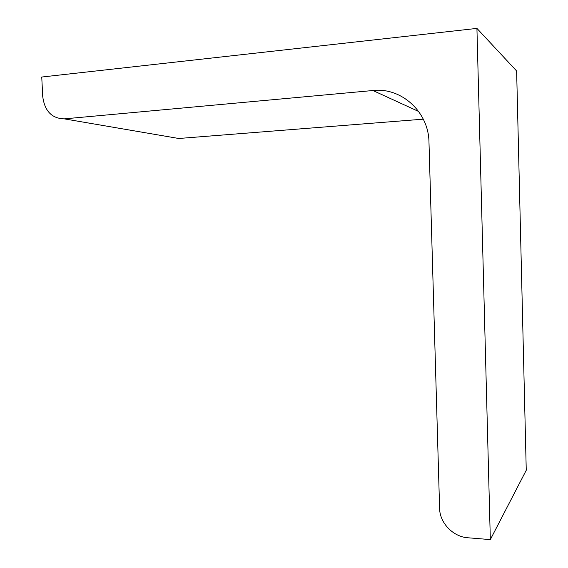 <?xml version="1.0" encoding="UTF-8"?>
<svg xmlns="http://www.w3.org/2000/svg" width="568" height="568" viewBox="0 0 568 568"><rect width="100%" height="100%" fill="white"/><g stroke="black" fill="none" stroke-linecap="round" stroke-linejoin="round"><path stroke-width="0.85" d="M372.949 90.518L64.29 118.868C51.83 118.527 44.638 111.065 42.721 96.482L41.748 77.028L476.928 28.4L516.631 70.993L526.252 470.254L490.333 539.6L467.904 537.775C453.051 536.845 439.731 522.88 439.604 508.403L428.982 142.305C428.733 111.875 401.37 87.152 372.949 90.518L418.701 111.505M476.928 28.4L490.333 539.6M64.29 118.868L178.757 138.486L423.302 119.166"/></g></svg>
